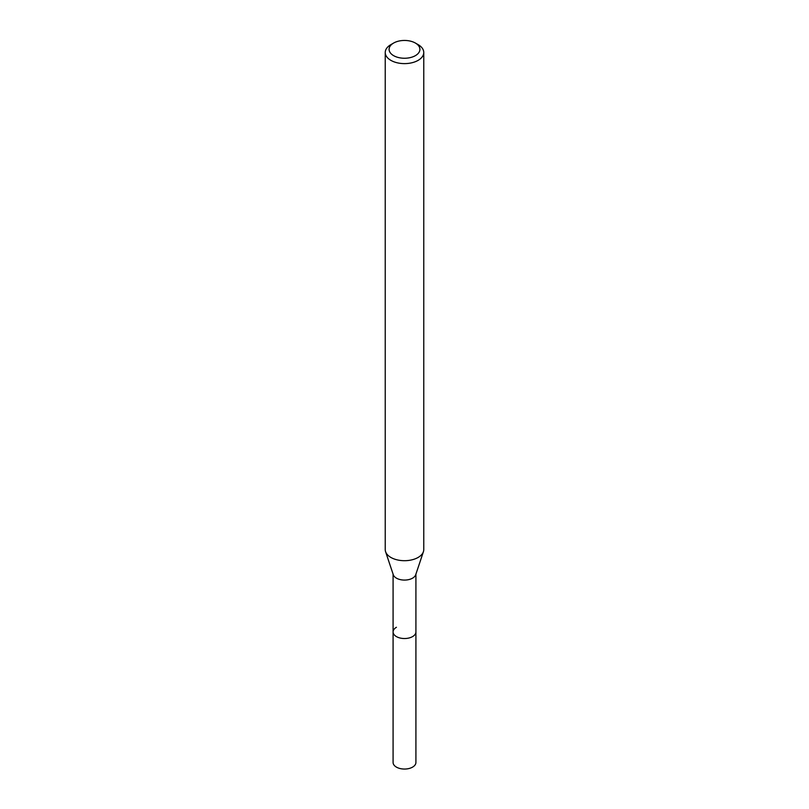 <?xml version="1.0" encoding="UTF-8"?>
<svg xmlns="http://www.w3.org/2000/svg" width="809" height="809" viewBox="0 0 809 809"><rect width="100%" height="100%" fill="white"/><g stroke="black" fill="none" stroke-linecap="round" stroke-linejoin="round"><path stroke-width="1.21" d="M393.083 574.117L393.083 762.462A11.417 6.593 0 0 0 400.131 768.55A11.417 6.593 0 0 0 412.57 767.124A11.417 6.593 0 0 0 415.917 762.462L415.917 631.94A11.417 6.593 180 0 1 412.57 636.602A11.417 6.593 180 0 1 400.131 638.028A11.417 6.593 180 0 1 393.083 631.94A11.417 6.593 180 0 1 396.43 627.278M423.42 551.677L415.715 574.734A11.417 6.593 180 0 1 412.57 578.152A11.417 6.593 180 0 1 401.153 579.79A11.417 6.593 180 0 1 393.285 574.734L385.58 551.677A19.264 11.124 0 0 0 398.857 560.212A19.264 11.124 0 0 0 418.122 557.441A19.264 11.124 0 0 0 423.42 551.677A19.264 11.124 0 0 0 423.764 549.574L423.764 52.494A19.264 11.124 180 0 1 418.122 60.362A19.264 11.124 180 0 1 397.128 62.768A19.264 11.124 180 0 1 385.236 52.494A19.264 11.124 180 0 1 390.878 44.626L393.599 43.059A15.411 8.899 180 0 1 415.401 43.059A15.411 8.899 180 0 1 415.401 55.639A15.411 8.899 180 0 1 393.599 55.639A15.411 8.899 180 0 1 393.599 43.059L390.878 44.626M393.083 631.94A11.417 6.593 0 0 0 400.131 638.028A11.417 6.593 0 0 0 412.57 636.602A11.417 6.593 0 0 0 415.917 631.94L415.917 574.117M385.236 52.494L385.236 549.574A19.264 11.124 0 0 0 385.58 551.677M415.401 43.059L418.122 44.626A19.264 11.124 180 0 1 423.764 52.494"/></g></svg>
